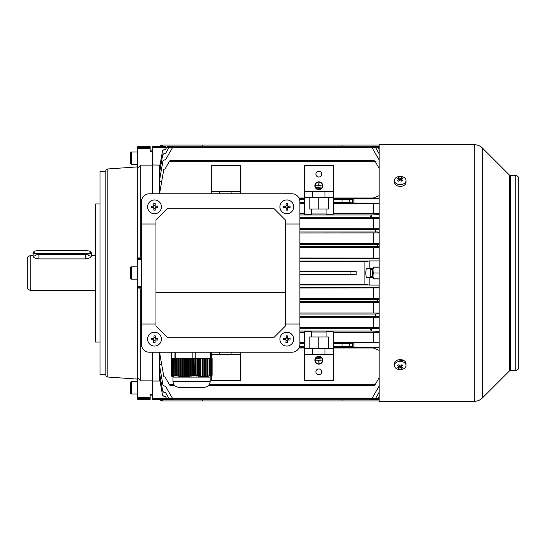 <?xml version="1.0" encoding="UTF-8"?>
<svg xmlns="http://www.w3.org/2000/svg" width="546" height="546" viewBox="0 0 546 546"><rect width="100%" height="100%" fill="white"/><g stroke="black" fill="none" stroke-linecap="round" stroke-linejoin="round"><path stroke-width="0.82" d="M35.92 255.555L33.115 256.279C33.456 257.596 35.394 258.47 38.93 258.893L85.456 258.893C88.991 258.47 90.929 257.596 91.271 256.279L88.466 255.555M30.207 290.445L27.3 288.766L27.3 257.234L30.207 255.555L30.207 290.445L95.632 290.445M137.79 151.965L131.429 151.965L131.429 164.326L130.521 163.418L130.521 152.873L130.521 158.32M404.45 360.906L398.164 359.875M379.129 401.296L379.129 144.697L474.262 144.697L474.262 401.296L379.129 401.296M518.7 367.499L518.7 178.501L518.7 367.499C518.529 369.267 517.56 370.236 515.793 370.406L515.793 175.594L510.578 175.594L509.555 175.164L482.487 148.102C480.2 145.878 477.457 144.745 474.262 144.697M406.026 365.492L406.026 363.725A5.815 4.115 180 0 0 402.436 359.923A5.815 4.115 180 0 0 396.103 360.817A5.815 4.115 180 0 0 394.396 363.725L394.396 365.492A5.815 4.115 180 0 0 396.103 368.4A5.815 4.115 180 0 0 404.327 368.4A5.815 4.115 180 0 0 406.026 365.492A5.815 4.115 180 0 0 404.327 362.585A5.815 4.115 180 0 0 396.103 362.585A5.815 4.115 180 0 0 394.396 365.492M397.693 367.704A9.248 7.275 82.6 0 0 398.143 368.045A9.248 7.275 82.6 0 0 398.6 368.345A9.425 4.716 -54.7 0 0 400.211 367.519A9.425 4.716 54.7 0 0 401.822 368.345A9.248 7.275 -82.6 0 0 402.73 367.704A9.425 4.716 -125.3 0 1 401.119 366.878A9.425 4.716 -54.7 0 0 402.73 365.431A9.248 0.737 -142.1 0 1 402.286 365.117A9.248 0.737 -142.1 0 1 401.822 364.789A9.425 4.716 125.3 0 1 400.211 366.236A9.425 4.716 -125.3 0 1 398.6 364.789A9.248 0.737 142.1 0 1 397.693 365.431A9.425 4.716 54.7 0 0 399.31 366.878A9.425 4.716 125.3 0 1 397.693 367.704M401.119 365.479L401.119 366.878M401.119 365.922L401.119 366.625M401.255 366.967L401.822 368.345M400.211 366.236L400.211 367.519M399.788 365.895L399.31 366.625M399.167 366.967L398.6 368.345M399.31 365.479L399.31 366.878M33.695 252.095A5.235 1.495 0 0 0 38.93 253.59L85.456 253.59A5.235 1.495 0 0 0 90.452 251.651A5.235 1.495 0 0 0 85.456 250.607L38.93 250.607A5.235 1.495 0 0 0 33.934 251.651A5.235 1.495 0 0 0 33.695 252.095M90.452 251.651L91.005 252.163A5.815 1.658 180 0 1 91.271 252.655A5.815 1.658 180 0 1 85.456 254.313L38.93 254.313A5.815 1.658 180 0 1 33.115 252.655L33.115 256.279M33.115 252.655A5.815 1.658 180 0 1 33.381 252.163L33.934 251.651M370.7 276.638L370.7 269.362L370.7 276.638L372.44 276.638M394.396 180.508L394.396 182.275A5.815 4.115 0 0 0 397.986 186.077A5.815 4.115 0 0 0 404.327 185.183A5.815 4.115 0 0 0 406.026 182.275L406.026 180.508A5.815 4.115 0 0 0 404.327 177.6A5.815 4.115 0 0 0 396.103 177.6A5.815 4.115 0 0 0 394.396 180.508A5.815 4.115 0 0 0 396.103 183.415A5.815 4.115 0 0 0 404.327 183.415A5.815 4.115 0 0 0 406.026 180.508M397.693 180.569A9.248 0.737 37.9 0 1 398.143 180.883A9.248 0.737 37.9 0 1 398.6 181.211A9.425 4.716 -54.7 0 1 400.211 179.764A9.425 4.716 54.7 0 1 401.822 181.211A9.248 0.737 -37.9 0 1 402.73 180.569A9.425 4.716 -125.3 0 0 401.119 179.122A9.425 4.716 -54.7 0 1 402.73 178.296A9.248 7.275 -97.4 0 0 402.286 177.955A9.248 7.275 -97.4 0 0 401.822 177.655A9.425 4.716 125.3 0 0 400.211 178.481A9.425 4.716 -125.3 0 0 398.6 177.655A9.248 7.275 97.4 0 0 397.693 178.296A9.425 4.716 54.7 0 1 399.31 179.122A9.425 4.716 125.3 0 0 397.693 180.569M400.211 179.764L400.211 178.481M400.634 180.105L401.119 179.375M401.255 179.033L401.822 177.655M401.119 180.521L401.119 179.122M399.31 180.521L399.31 179.122M399.31 180.078L399.31 179.375M399.167 179.033L398.6 177.655M373.607 267.185L379.129 267.185M372.898 277.361L373.28 273L372.898 268.639M373.28 273L379.129 273M373.607 278.815L379.129 278.815M372.44 277.361L372.44 268.639M211.125 376.487L212.148 375.245L212.148 358.196L211.766 358.196L211.589 375.273L211.193 375.259L211.193 358.196L210.742 358.196L210.742 375.334L210.299 375.716L211.193 375.259M210.742 375.334L209.589 375.668L209.589 358.196L209.009 358.196L209.009 375.819L208.572 376.214L209.589 375.668M209.009 375.819L207.855 376.078L207.855 358.196L207.282 358.196L207.282 376.187L206.838 376.59L207.855 376.078M207.282 376.187L206.129 376.358L206.129 358.196L205.549 358.196L205.549 376.426L205.105 376.836L206.129 376.358M205.549 376.426L204.395 376.508L204.395 358.196L203.822 358.196L203.822 376.522L203.378 376.945L204.395 376.508M203.822 376.522L202.668 376.515L202.668 358.196L202.088 358.196L202.088 376.487L201.645 376.904L202.668 376.515M202.088 376.487L200.935 376.378L200.935 358.196L200.362 358.196L200.362 376.303L199.918 376.72L200.935 376.378M200.362 376.303L199.201 376.112L199.201 358.196L198.628 358.196L198.628 375.996L198.184 376.392L199.201 376.112M198.628 375.996L197.475 375.716L197.475 358.196L196.894 358.196L196.894 375.559L196.458 375.948L197.475 375.716M196.894 375.559L195.7 375.252L195.7 358.196L194.867 358.196L194.724 375.389L195.7 375.252M194.867 375.273L193.373 375.259L193.373 358.196L192.875 358.196L192.875 352.231M192.622 375.334L191.284 375.668L191.284 358.196L192.622 358.196L192.622 375.334L192.902 375.716L193.373 375.259M190.609 375.819L189.264 376.078L189.264 358.196L190.609 358.196L190.609 375.819L190.888 376.214L191.557 376.058L191.284 375.668M188.595 376.187L187.251 376.358L187.251 358.196L188.595 358.196L188.595 376.187L189.544 376.481L189.264 376.078M186.582 376.426L185.237 376.508L185.237 358.196L186.582 358.196L186.582 376.426L187.531 376.774L187.251 376.358M184.568 376.522L183.224 376.515L183.224 358.196L184.568 358.196L184.568 376.522L184.841 376.945L185.517 376.924L185.237 376.508M182.548 376.487L181.211 376.378L181.211 358.196L182.548 358.196L182.548 376.487L182.828 376.904L183.504 376.931L183.224 376.515M180.535 376.303L179.197 376.112L179.197 358.196L180.535 358.196L180.535 376.303L180.815 376.72L181.49 376.795L181.211 376.378M178.522 375.996L177.177 375.716L177.177 358.196L178.522 358.196L178.522 375.996L179.47 376.515L179.197 376.112M176.508 375.559L175.286 375.245L175.286 358.196L176.508 358.196L176.508 375.559L177.177 375.716M175.286 375.245L175.191 358.196L174.775 358.196L174.775 375.389L175.443 375.587L175.191 375.252M174.686 375.273L173.771 375.259L173.771 358.196L174.686 358.196L174.775 375.389M173.464 375.334L173.28 358.196L173.464 375.334L174.283 375.525L173.771 375.259M173.184 375.819L172.993 358.196L173.184 375.819L173.997 376.058L173.28 375.668M172.898 376.187L172.707 358.196L172.898 376.187L173.717 376.481L172.993 376.078M172.618 376.426L172.427 358.196L172.618 376.426L173.43 376.774L172.707 376.358M172.331 376.522L172.14 358.196L172.331 376.522L173.143 376.924L172.427 376.508M171.765 376.303L171.574 358.196L172.045 376.487L172.045 358.196L172.045 376.487L172.864 376.931L172.14 376.515M171.478 375.996L171.478 358.196L171.574 376.051M171.198 375.559L171.198 358.196L171.294 375.614M211.766 358.196L211.193 358.196M195.843 375.245L195.7 358.196M194.867 358.196L193.373 358.196M198.628 358.196L197.475 358.196M196.894 358.196L195.843 358.196M200.362 358.196L199.201 358.196M202.088 358.196L200.935 358.196M203.822 358.196L202.668 358.196M205.549 358.196L204.395 358.196M207.282 358.196L206.129 358.196M209.009 358.196L207.855 358.196M210.742 358.196L209.589 358.196M192.902 358.196L192.902 375.716M190.888 358.196L190.888 376.214M190.609 358.196L191.284 358.196M188.875 358.196L188.875 376.59M188.595 358.196L189.264 358.196M186.862 358.196L186.862 376.836M186.582 358.196L187.251 358.196M184.841 358.196L184.841 376.945M184.568 358.196L185.237 358.196M182.828 358.196L182.828 376.904M182.548 358.196L183.224 358.196M180.815 358.196L180.815 376.72M180.535 358.196L181.211 358.196M178.801 358.196L178.801 376.392M178.522 358.196L179.197 358.196M176.788 358.196L176.788 375.948M176.508 358.196L177.177 358.196M210.879 375.525L210.879 358.196M209.145 376.058L209.145 358.196M207.419 376.481L207.419 358.196M205.685 376.774L205.685 358.196M203.951 376.924L203.951 358.196M202.225 376.931L202.225 358.196M200.491 376.795L200.491 358.196M198.764 376.515L198.764 358.196M197.031 376.112L197.031 358.196M195.304 375.587L195.304 358.196M212.148 375.245L212.087 358.196M195.755 358.196L195.755 352.231M210.196 381.456L172.973 381.456L172.973 377.095L210.196 377.095L210.196 381.456C209.848 384.991 207.91 386.93 204.381 387.271L201.658 387.271M204.381 387.271L178.788 387.271C175.259 386.93 173.321 384.991 172.973 381.456M179.764 387.271L180.678 387.271M210.415 358.196L210.415 352.231M211.527 358.196L211.527 352.231M171.642 358.196L171.642 352.231M174.044 358.196L174.044 352.231M175.812 358.196L175.812 352.231M130.521 278.262L130.521 267.731L131.429 266.823L131.429 279.177L130.521 278.262M130.521 274.822L130.521 271.471M287.203 332.255A6.907 6.907 0 0 0 279.914 338.759A6.907 6.907 0 0 0 286.418 346.048A6.907 6.907 0 0 0 293.707 339.544A6.907 6.907 0 0 0 287.203 332.255M285.913 342.383A11.309 5.651 3.3 0 0 286.623 342.431A11.309 5.651 3.3 0 0 287.339 342.465L287.483 339.899L290.042 340.049A11.309 5.651 -86.7 0 0 290.124 338.622L287.565 338.479L287.708 335.92A11.309 5.651 -176.7 0 0 286.998 335.865A11.309 5.651 -176.7 0 0 286.288 335.838L286.138 338.397L283.579 338.254A11.309 5.651 93.3 0 0 283.497 339.673L286.063 339.824L285.913 342.383M286.186 337.565L287.612 337.646M288.397 338.527L288.315 339.946M287.435 340.738L286.015 340.656M285.224 339.776L285.305 338.349M286.732 199.945A6.907 6.907 0 0 0 279.907 206.927A6.907 6.907 0 0 0 286.889 213.752A6.907 6.907 0 0 0 293.714 206.77A6.907 6.907 0 0 0 286.732 199.945M286.138 210.135A11.309 5.651 -0.7 0 0 286.848 210.135A11.309 5.651 -0.7 0 0 287.565 210.121L287.53 207.555L290.097 207.528A11.309 5.651 -90.7 0 0 290.083 206.101L287.517 206.129L287.489 203.562A11.309 5.651 179.3 0 0 286.773 203.562A11.309 5.651 179.3 0 0 286.063 203.583L286.09 206.149L283.524 206.176A11.309 5.651 89.3 0 0 283.545 207.603L286.104 207.569L286.138 210.135M286.084 205.31L287.503 205.296M288.349 206.122L288.37 207.541M287.544 208.388L286.118 208.408M285.271 207.582L285.258 206.156M150.15 150.88L152.334 150.88L152.334 165.11L140.697 165.11L137.79 168.079L137.79 257.009L141.428 257.214M107.835 377.033L107.835 168.967A2.184 2.184 0 0 0 105.808 171.137L105.808 374.863A2.184 2.184 0 0 0 107.835 377.033L137.79 379.129M137.79 377.921L137.79 399.488L150.15 399.488L150.15 394.219L152.334 394.219L152.334 352.231L152.334 380.89L140.697 380.89L137.79 377.921L137.79 287.626L141.428 287.626M107.835 168.967L137.79 166.871M105.808 171.232L99.993 171.232L99.993 374.768L105.808 374.768M99.993 203.945L95.632 203.945L95.632 342.055L99.993 342.055M137.79 168.079L137.79 146.512L150.15 146.512L150.15 151.781L152.334 151.781L152.334 146.512L165.725 146.656M172.495 398.321L152.334 398.321L152.334 394.219L152.334 395.12L150.15 395.12M152.334 193.769L152.334 165.11L152.334 193.769M137.79 257.009L137.79 287.626M141.428 288.786L137.79 288.991M140.697 380.89L140.697 288.786M140.697 257.214L140.697 165.11M379.129 400.941L162.51 400.941L162.51 399.488M342.055 400.941L342.055 399.72M202.491 399.72L202.491 400.941M159.992 399.488A2.907 2.907 0 0 0 162.51 400.941M299.897 223.996L299.897 201.761A7.999 7.999 0 0 0 291.898 193.769L149.42 193.769A7.999 7.999 0 0 0 141.428 201.761L141.428 344.239A7.999 7.999 0 0 0 149.42 352.231L291.898 352.231A7.999 7.999 0 0 0 299.897 344.239L299.897 223.996L285.36 223.996M155.965 223.996L141.428 223.996M273.73 208.306L167.595 208.306L155.965 219.936L155.965 292.629L285.36 292.629L285.36 219.936L273.73 208.306M285.36 292.629L285.36 326.064L273.73 337.694L167.595 337.694L155.965 326.064L155.965 292.629M285.36 324.017L299.897 324.017M155.965 324.017L141.428 324.017M318.796 181.845A3.924 3.924 0 0 1 322.72 185.77A3.924 3.924 0 0 1 318.796 189.694A3.924 3.924 0 0 1 314.871 185.77A3.924 3.924 0 0 1 318.796 181.845M318.796 189.401A3.638 3.638 0 0 1 315.165 185.77A3.638 3.638 0 0 1 318.796 182.132A3.638 3.638 0 0 1 322.433 185.77A3.638 3.638 0 0 1 318.796 189.401M318.796 177.047A2.907 2.907 0 0 1 315.888 174.14A2.907 2.907 0 0 1 318.796 171.232A2.907 2.907 0 0 1 321.703 174.14A2.907 2.907 0 0 1 318.796 177.047M318.796 364.155A3.924 3.924 0 0 0 322.72 360.23A3.924 3.924 0 0 0 318.796 356.306A3.924 3.924 0 0 0 314.871 360.23A3.924 3.924 0 0 0 318.796 364.155M318.796 356.599A3.638 3.638 0 0 0 315.165 360.23A3.638 3.638 0 0 0 318.796 363.868A3.638 3.638 0 0 0 322.433 360.23A3.638 3.638 0 0 0 318.796 356.599M370.406 399.72L174.14 399.72L172.877 398.99L174.14 399.72L370.406 399.72L371.669 398.99L370.406 399.72L371.089 399.549M163.964 399.488L152.334 399.488L152.334 398.321M163.964 399.344L165.725 399.344L163.964 399.344M328.392 348.601L328.392 336.971L311.527 336.971L311.527 331.852L304.259 331.852L304.259 346.546L299.556 346.546M326.064 332.057L311.527 332.057M318.823 368.953L318.796 368.953A2.907 2.907 0 0 0 315.888 371.86A2.907 2.907 0 0 0 318.796 374.768A2.907 2.907 0 0 0 321.703 371.86A2.907 2.907 0 0 0 318.796 368.953L318.768 368.953M374.222 385.674L374.884 385.073L374.222 385.674L208.381 385.674M174.788 385.674L170.325 385.674L169.663 385.073L170.325 385.674M173.348 399.488L165.807 399.488L165.418 398.805L163.377 398.689L152.334 398.689M166.892 398.99L165.418 396.43L163.984 396.43L162.551 395.229L159.603 378.474L159.603 377.975L160.34 377.757M379.129 398.805L378.74 399.488L377.184 399.488L377.655 398.99L377.184 399.488L371.198 399.488M169.274 398.99L165.418 392.253L163.759 392.253L162.694 391.093L159.603 373.56L159.603 372.672L160.708 372.331M375.273 398.99L375.662 398.321L372.051 398.321M379.129 203.098L352.45 203.057L349.583 202.491L349.583 199.583L342.055 199.583L342.055 202.614L333.333 202.614L333.333 165.418L304.259 165.418L304.259 197.399L312.619 197.399L312.619 191.585L304.259 191.585M379.129 147.679L372.051 147.679M165.418 147.195L152.334 147.311M172.495 147.679L152.334 147.679M152.334 164.981L160.026 165.097M159.603 164.981L159.603 172.44L162.694 154.907L163.759 153.747L165.418 153.747L169.274 147.011M159.603 172.44L159.603 173.328L160.708 173.669M379.129 153.692L375.273 147.011M159.603 167.526L162.551 150.771L163.984 149.57L165.418 149.57L166.892 147.011M159.603 168.025L160.34 168.243M379.129 149.57L377.655 147.011M379.129 398.321L375.662 398.321L379.129 392.308M159.603 378.474L159.603 381.019L160.026 380.903M159.603 381.019L152.334 381.019M377.655 398.99L379.129 396.43M374.884 160.927C374.119 160.142 374.119 160.142 374.884 160.927C374.119 160.142 374.119 160.142 374.884 160.927L379.129 168.277M375.375 161.78L169.171 161.78L165.09 168.851L163.82 169.451L159.603 193.4L160.531 193.769M304.259 198.007L298.955 198.007M379.129 195.686L373.314 198.007L333.333 198.007M169.663 160.927C170.427 160.142 170.427 160.142 169.663 160.927C170.427 160.142 170.427 160.142 169.663 160.927L169.171 161.78M379.129 377.723L375.375 384.22L209.493 384.22M379.129 350.314L373.314 347.993L333.333 347.993M304.259 347.993L298.955 347.993M159.603 352.231L159.603 352.6L160.531 352.231M371.669 398.99L371.922 398.56L172.625 398.56L165.418 386.063L164.353 386.063L162.92 384.862L159.603 366.045L159.603 352.6L163.82 376.549L165.09 377.149L169.663 385.073M173.676 384.22L169.171 384.22M159.603 364.564L161.589 363.895M375.375 384.22L374.884 385.073M333.333 354.415L304.259 354.415L304.259 380.582L333.333 380.582L333.333 346.546L342.055 346.546L342.055 343.509L349.583 343.509L353.876 342.902L353.876 347.031L349.583 346.417L349.583 343.509M240.288 193.769L240.288 165.418L211.213 165.418L211.213 193.769M326.064 336.971L326.064 331.852L333.333 331.852L333.333 343.386L342.055 343.509M304.259 346.546L304.259 348.601L312.619 348.601L312.619 354.415M311.527 336.971L309.2 336.971L309.2 348.601M211.213 376.447L211.213 380.582L240.288 380.582L240.288 354.415L211.527 354.415M333.333 202.614L333.333 214.148L326.064 214.148L326.064 209.029L309.2 209.029L309.2 197.399M326.064 209.029L328.392 209.029L328.392 197.399M311.527 209.029L311.527 214.148L304.259 214.148L304.259 202.614L299.897 202.614M304.259 202.614L304.259 197.399M326.064 213.943L311.527 213.943M312.619 197.399L333.333 197.399M333.333 191.585L312.619 191.585M324.972 197.399L324.972 191.585M240.288 191.585L211.213 191.585M231.927 193.769L231.927 191.585M219.574 193.769L219.574 191.585M299.556 199.454L304.259 199.454M349.583 202.491L342.055 202.491M333.333 203.583L379.129 203.508M379.129 198.396L333.333 198.314M333.333 199.454L342.055 199.583M349.583 199.583L353.876 198.969L379.129 198.969M299.897 203.583L304.259 203.583M304.259 198.314L299.112 198.314M299.897 343.386L304.259 343.386M304.259 348.601L304.259 354.415M312.619 348.601L333.333 348.601M324.972 348.601L324.972 354.415M240.288 352.231L240.288 354.415M231.927 352.231L231.927 354.415M219.574 352.231L219.574 354.415M379.129 332.275L373.314 332.35L373.314 342.417L379.129 342.492M349.583 346.417L342.055 346.417M379.129 159.937L371.922 147.44L172.625 147.44L174.14 146.28L172.877 147.011M159.603 173.328L159.603 179.955L162.92 161.138L164.353 159.937L165.418 159.937L172.625 147.44M159.603 179.955L159.603 181.436L161.589 182.105M371.922 398.56L379.129 386.063M304.259 213.65L299.897 213.65M379.129 217.738L371.669 217.219L370.406 216.141L371.922 214.974L299.897 214.974M371.922 214.974L379.129 214.544M379.129 213.725L333.333 213.65M373.314 203.583L373.314 213.65M379.129 331.456L371.922 331.026L299.897 331.026M304.259 332.35L299.897 332.35M373.314 332.35L333.333 332.35M379.129 347.604L333.333 347.686M353.876 347.031L379.129 347.031M379.129 342.902L353.876 342.902M373.314 342.417L333.333 342.417M379.129 267.042L373.607 267.042L373.607 268.639L369.171 268.639L369.171 260.92L364.885 261.766L364.885 284.234L369.171 285.08L369.171 277.361L373.607 277.361L373.607 278.958L379.129 278.958M369.171 268.639L366.735 268.639C365.527 268.311 365.527 277.682 366.735 277.361L369.171 277.361M369.171 285.08L379.074 285.08L379.129 286.09M369.171 260.92L379.074 260.92L379.129 259.91M299.897 261.78L364.885 261.78M369.041 261.077L299.897 261.077M364.885 284.22L299.897 284.22M369.041 284.923L299.897 284.923M379.129 287.251L299.897 287.251M379.129 287.141L379.074 285.08M379.074 260.92L379.129 258.859M379.129 258.749L299.897 258.749M379.129 258.094L299.897 258.033M379.129 287.906L299.897 287.967M299.897 274.843L356.163 274.843L350.942 274.16L350.942 271.84L356.163 271.157L299.897 271.157M163.377 147.311L163.957 147.195M163.377 398.689L163.957 398.805M159.603 373.56L159.603 377.975M159.603 366.045L159.603 372.672M172.877 398.99L172.625 398.56M371.922 147.44L370.406 146.28L371.403 146.676M159.603 181.436L159.603 193.769M304.259 347.686L299.112 347.686M356.163 274.843L356.163 271.157M371.922 217.301L299.897 217.301M299.897 218.516L379.129 218.455M379.129 228.719L299.897 228.658M373.314 218.516L373.314 228.658M379.129 232.214L375.273 231.791L375.273 229.886L375.662 229.675L299.897 229.675M375.662 229.675L379.129 229.463M299.897 232.958L379.129 232.896M375.662 232.002L299.897 232.002M379.129 243.448L299.897 243.386M373.314 232.958L373.314 243.386M379.129 246.608L377.655 246.328L378.037 244.212L299.897 244.212M378.037 244.212L379.129 244.151M299.897 247.331L379.129 247.277M378.037 246.539L299.897 246.539M373.314 247.331L373.314 258.033M379.129 317.281L373.314 317.342L373.314 327.484L299.897 327.484M371.922 331.026L370.406 329.859L371.922 328.699L299.897 328.699M371.922 328.699L379.129 328.262M373.314 327.484L379.129 327.545M379.129 302.552L373.314 302.614L373.314 313.042L299.897 313.042M379.129 316.537L375.273 316.114L375.273 314.209L375.662 313.998L299.897 313.998M375.662 313.998L379.129 313.786M373.314 313.042L379.129 313.104M375.662 316.325L299.897 316.325M373.314 317.342L299.897 317.342M373.314 287.967L373.314 298.669L299.897 298.669M379.129 301.849L377.655 301.576L378.037 299.461L299.897 299.461M378.037 299.461L379.129 299.392M373.314 298.669L379.129 298.723M378.037 301.788L299.897 301.788M373.314 302.614L299.897 302.614M304.259 342.417L299.897 342.417M350.942 271.84L299.897 271.84M350.942 274.16L299.897 274.16M333.333 343.386L333.333 346.546M318.796 336.971L318.796 348.601M318.796 209.029L318.796 197.399M318.652 360.374L318.939 363.138L318.939 360.374L321.703 360.087L315.888 360.087L318.652 360.374M316.619 358.633L320.98 358.92L316.619 358.633M317.342 357.18L320.249 357.466L317.342 357.18M318.652 185.626L318.939 182.862L318.939 185.626L321.703 185.913L315.888 185.913L318.652 185.626M316.619 187.367L320.98 187.08L316.619 187.367M317.342 188.82L320.249 188.534L317.342 188.82M154.907 332.255A6.907 6.907 0 0 0 147.618 338.759A6.907 6.907 0 0 0 154.122 346.048A6.907 6.907 0 0 0 161.404 339.544A6.907 6.907 0 0 0 154.907 332.255M153.617 342.383A11.309 5.651 3.3 0 0 154.327 342.431A11.309 5.651 3.3 0 0 155.037 342.465L155.18 339.899L157.739 340.049A11.309 5.651 -86.7 0 0 157.821 338.622L155.262 338.479L155.412 335.92A11.309 5.651 -176.7 0 0 154.695 335.865A11.309 5.651 -176.7 0 0 153.986 335.838L153.842 338.397L151.283 338.254A11.309 5.651 93.3 0 0 151.201 339.673L153.76 339.824L153.617 342.383M153.89 337.565L155.31 337.646M156.095 338.527L156.013 339.946M155.132 340.738L153.713 340.656M152.928 339.776L153.01 338.349M162.51 146.512L162.51 145.059L379.129 145.059M202.491 145.059L202.491 146.28M342.055 146.28L342.055 145.059M162.51 145.059A2.907 2.907 90 0 0 159.992 146.512M154.429 199.945A6.907 6.907 0 0 0 147.604 206.927A6.907 6.907 0 0 0 154.593 213.752A6.907 6.907 0 0 0 161.418 206.77A6.907 6.907 0 0 0 154.429 199.945M153.835 210.135A11.309 5.651 -0.7 0 0 154.552 210.135A11.309 5.651 -0.7 0 0 155.262 210.121L155.235 207.555L157.794 207.528A11.309 5.651 -90.7 0 0 157.78 206.101L155.214 206.129L155.187 203.562A11.309 5.651 179.3 0 0 154.477 203.562A11.309 5.651 179.3 0 0 153.76 203.583L153.788 206.149L151.228 206.176A11.309 5.651 89.3 0 0 151.242 207.603L153.808 207.569L153.835 210.135M153.781 205.31L155.207 205.296M156.054 206.122L156.067 207.541M155.241 208.388L153.815 208.408M152.976 207.582L152.955 206.156M130.521 393.127L130.521 382.582L131.429 381.674L131.429 394.035L130.521 393.127M130.521 390.84L130.521 384.862M515.793 370.406L510.578 370.406L509.555 370.83L482.487 397.897L482.487 148.102M509.555 370.83L509.555 175.164M510.578 370.406L510.578 175.594M38.93 253.59L38.93 258.893M85.456 253.59L85.456 258.893M137.79 258.374L141.428 258.374M137.79 286.329L141.428 286.329M137.79 259.671L141.428 259.671M137.79 148.567L150.15 148.567M137.79 147.222L150.15 147.222M137.79 397.433L150.15 397.433M137.79 398.778L150.15 398.778M377.655 299.672L377.655 301.576M375.273 314.209L375.273 316.114M371.669 328.781L371.669 330.937M377.655 246.328L377.655 244.424M375.273 231.791L375.273 229.886M371.669 217.219L371.669 215.063M352.45 342.943L352.45 346.99M352.45 203.057L352.45 199.01M353.876 203.098L353.876 198.969M95.632 255.555L91.271 255.555M33.115 255.555L30.207 255.555M131.429 151.965L130.521 152.873M137.79 164.326L131.429 164.326M515.793 175.594C517.56 175.764 518.529 176.733 518.7 178.501M482.487 397.897C480.2 400.122 477.457 401.255 474.262 401.303M91.271 252.655L91.271 256.279M370.7 269.362L372.44 269.362M173.089 377.095L171.935 376.433M210.08 377.095L211.234 376.433M137.79 266.823L131.429 266.823M137.79 279.177L131.429 279.177M167.363 146.512L173.348 146.512M378.74 146.512L371.198 146.512M377.184 146.512L374.809 146.512L377.184 146.512M374.222 160.326L170.325 160.326M370.406 146.28L174.14 146.28L370.406 146.28M137.79 394.035L131.429 394.035M137.79 381.674L131.429 381.674"/></g></svg>
